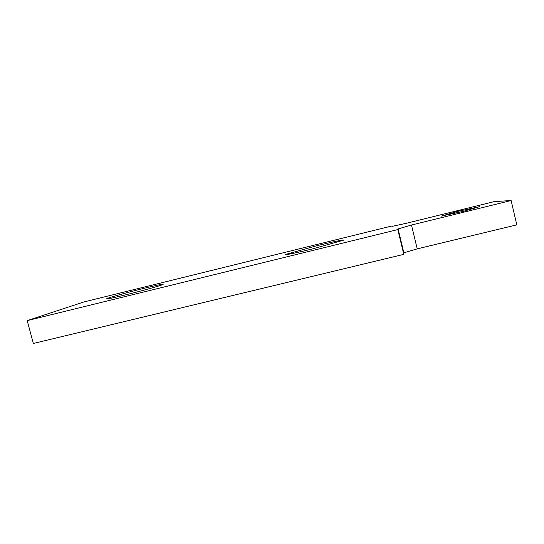 <?xml version="1.0" encoding="UTF-8"?>
<svg xmlns="http://www.w3.org/2000/svg" width="544" height="544" viewBox="0 0 544 544"><rect width="100%" height="100%" fill="white"/><g stroke="black" fill="none" stroke-linecap="round" stroke-linejoin="round"><path stroke-width="0.82" d="M397.134 229.194L411.482 225.032L417.221 248.86L516.8 224.862L511.122 200.532L494.272 201.606L406.069 223.346L392.102 226.358L391.585 226.059L83.824 301.974L27.2 320.62L397.807 229.575L397.134 229.194M397.807 229.575L403.798 254.354L33.354 343.468L27.2 320.62M511.122 200.532L411.482 225.032M403.451 252.926L417.221 248.86M458.007 211.33L479.794 206.618L463.141 211.398L441.361 216.077L458.007 211.33M316.404 245.847C331.276 242.168 344.44 239.38 343.801 240.101L312.399 248.921C295.984 252.967 283.349 255.537 285.491 254.456L316.404 245.847M143.854 288.361C159.263 284.614 165.458 283.41 162.432 284.75L162.234 284.825C158.093 286.375 140.583 291.196 125.752 294.828C110.14 298.608 104.074 299.771 107.562 298.33L108.195 298.105C113.376 296.296 130.077 291.747 143.854 288.361M398.031 228.684L403.845 252.742M107.562 298.33L107.705 298.86M286.878 253.892L287.042 254.538M442.265 215.58L442.36 215.988"/></g></svg>
